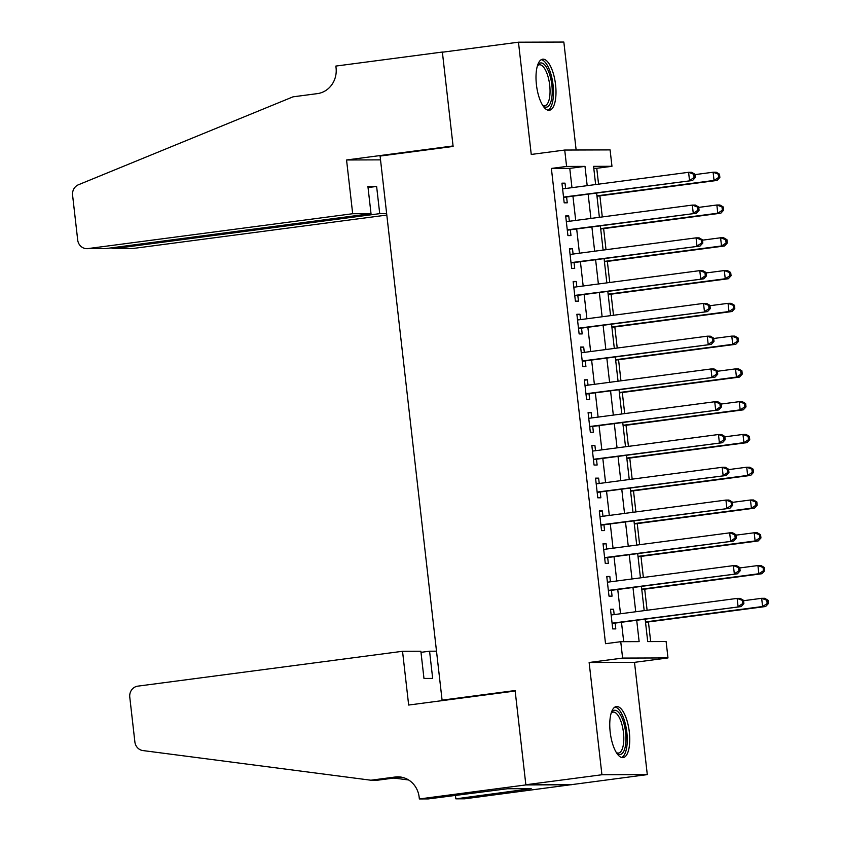 <?xml version="1.0" encoding="UTF-8"?>
<svg xmlns="http://www.w3.org/2000/svg" width="841" height="841" viewBox="0 0 841 841"><rect width="100%" height="100%" fill="white"/><g stroke="black" fill="none" stroke-linecap="round" stroke-linejoin="round"><path stroke-width="1.26" d="M629.32 732.038A25.756 9.493 82.5 0 0 616.39 706.535A25.756 9.493 82.5 0 0 610.188 732.101A25.756 9.493 82.5 0 0 623.118 757.604A25.756 9.493 82.5 0 0 629.32 732.038M555.565 84.699A25.756 9.493 82.5 0 0 542.645 59.196A25.756 9.493 82.5 0 0 536.432 84.762A25.756 9.493 82.5 0 0 549.362 110.266A25.756 9.493 82.5 0 0 555.565 84.699M645.173 619.218L647.717 641.609L666.114 641.546L667.985 657.935L622.613 658.082L620.742 641.694L639.139 641.63L636.711 620.332M419.354 798.95L525.867 784.926L515.165 691.018L408.663 705.042L402.534 651.291L137.787 686.151A9.903 9.198 -90.2 0 0 129.777 697.189L134.875 741.92A9.903 9.198 -90.2 0 0 142.907 750.561L370.892 780.217L395.238 777.01A23.117 21.467 89.8 0 1 397.782 776.842A23.117 21.467 89.8 0 1 419.154 797.152L419.354 798.95L428.248 798.918L507.501 788.742L531.176 788.669L455.843 798.834L464.726 798.803L647.297 774.603L634.503 662.34L667.985 657.935M576.138 150.013L563.838 42.05L518.466 42.197L531.249 154.45L564.721 150.045L610.093 149.898L611.964 166.287L593.567 166.35L595.638 184.547M598.561 184.158L596.753 168.295L611.964 166.287M650.671 641.599L648.432 621.941M647.107 610.251L644.7 589.163M643.365 577.473L640.968 556.385M639.633 544.705L637.236 523.607M635.901 511.927L633.494 490.839M632.169 479.149L629.762 458.061M628.427 446.371L626.03 425.283M624.695 413.593L622.298 392.505M620.963 380.815L618.555 359.727M617.231 348.048L614.824 326.949M613.499 315.27L611.092 294.182M609.757 282.492L607.36 261.404M606.025 249.714L603.628 228.626M602.293 216.936L599.885 195.848M571.218 784.621L525.846 784.758L601.925 774.75L647.297 774.603M525.846 784.758L515.112 690.535L442.082 700.143L380.09 156.058L453.12 146.439L442.387 52.216L518.466 42.197M614.172 614.592L613.562 609.241L610.492 609.252L612.732 628.921L615.801 628.91L615.149 623.17M610.44 581.814L609.83 576.463L606.76 576.474L609 596.143L612.069 596.132L611.418 590.393M606.697 549.036L606.088 543.685L603.029 543.696L605.268 563.365L608.337 563.354L607.675 557.615M602.965 516.258L602.356 510.918L599.297 510.918L601.536 530.587L604.595 530.576L603.943 524.847M599.234 483.48L598.624 478.14L595.554 478.151L597.793 497.809L600.863 497.798L600.211 492.069M595.502 450.713L594.892 445.362L591.822 445.373L594.061 465.031L597.131 465.031L596.479 459.291M591.759 417.935L591.149 412.584L588.09 412.595L590.329 432.263L593.399 432.253L592.737 426.513M588.027 385.157L587.417 379.806L584.358 379.817L586.597 399.486L589.657 399.475L589.005 393.735M584.295 352.379L583.686 347.028L580.616 347.039L582.866 366.708L585.925 366.697L585.273 360.957M580.563 319.601L579.954 314.25L576.884 314.261L579.123 333.93L582.193 333.919L581.541 328.19M576.821 286.823L576.222 281.483L573.152 281.493L575.391 301.152L578.461 301.141L577.809 295.412M573.089 254.045L572.479 248.705L569.42 248.715L571.659 268.374L574.718 268.363L574.067 262.634M569.357 221.278L568.747 215.927L565.678 215.937L567.927 235.606L570.986 235.596L570.335 229.856M596.753 168.295L593.788 168.305M571.964 187.659L569.767 168.379L551.381 168.442L605.531 643.691L620.742 641.694M623.696 641.683L621.488 622.34M620.511 613.751L617.757 589.562M616.779 580.973L614.025 556.784M613.047 548.206L610.293 524.006M609.315 515.428L606.55 491.228M605.573 482.65L602.818 458.45M601.841 449.872L599.086 425.683M598.109 417.094L595.354 392.905M594.377 384.316L591.622 360.127M590.645 351.549L587.88 327.349M586.902 318.771L584.148 294.571M583.17 285.993L580.416 261.793M579.438 253.215L576.684 229.025M575.707 220.437L572.942 196.247M565.625 188.5L565.015 183.149L561.946 183.159L564.185 202.828L567.255 202.818L566.603 197.078M442.082 700.143L445.961 700.133M634.503 662.34L589.131 662.487L601.925 774.75M589.131 662.487L622.613 658.082M551.381 168.442L566.592 166.434L564.721 150.045M596.626 193.125L599.381 217.325M600.358 225.903L603.113 250.092M604.09 258.681L606.845 282.87M607.822 291.459L610.577 315.648M611.554 324.237L614.319 348.426M615.297 357.005L618.051 381.204M619.029 389.782L621.783 413.982M622.76 422.56L625.515 446.76M626.492 455.338L629.257 479.528M630.235 488.116L632.989 512.306M633.967 520.894L636.721 545.084M637.699 553.662L640.453 577.862M641.431 586.44L644.195 610.64M587.186 185.661L584.989 166.371L566.592 166.434M635.733 611.754L632.979 587.554M632.001 578.976L629.236 554.776M628.259 546.198L625.504 522.009M624.527 513.42L621.772 489.231M620.795 480.642L618.04 456.453M617.063 447.875L614.298 423.675M613.32 415.097L610.566 390.897M609.588 382.319L606.834 358.119M605.856 349.541L603.102 325.341M602.124 316.763L599.36 292.573M598.382 283.985L595.628 259.795M594.65 251.207L591.896 227.017M590.918 218.439L588.164 194.239M569.767 168.379L584.989 166.371M561.988 183.548L565.015 183.149M565.73 216.326L568.747 215.927M569.462 249.104L572.479 248.705M573.194 281.872L576.222 281.483M576.926 314.65L579.954 314.25M580.668 347.428L583.686 347.028M584.4 380.206L587.417 379.806M588.132 412.984L591.149 412.584M591.864 445.762L594.892 445.362M595.607 478.54L598.624 478.14M599.339 511.307L602.356 510.918M603.071 544.085L606.088 543.685M606.803 576.863L609.83 576.463M610.534 609.641L613.562 609.241M563.575 197.404L692.585 180.489L563.533 197.088M694.109 177.525L689.515 180.5L688.59 172.31L691.649 172.3L694.971 174.234L693.741 174.245L694.109 177.525L695.339 177.514L694.971 174.234M562.597 188.899L688.59 172.31L693.741 174.245M564.164 197.404A3.301 3.07 -90.2 0 0 563.586 197.54M692.585 180.489L695.339 177.514M596.973 196.226L717.11 180.416L714.041 180.426L713.105 172.226L695.013 174.613M596.931 195.848L714.041 180.426L718.635 177.44L719.864 177.44L719.497 174.161L718.267 174.161L718.635 177.44M718.267 174.161L713.105 172.226L716.175 172.216L719.497 174.161M719.864 177.44L717.11 180.416M537.557 65.356A22.287 8.221 -97.5 0 1 537.662 65.188A22.287 8.221 -97.5 0 1 549.478 73.966A22.287 8.221 -97.5 0 1 551.507 99.354A22.287 8.221 -97.5 0 1 543.002 105.766A22.287 8.221 -97.5 0 1 542.865 105.63M542.603 105.22A20.636 7.611 82.5 0 0 544.737 105.714A20.636 7.611 82.5 0 0 547.512 74.986A20.636 7.611 82.5 0 0 539.354 64.789A20.636 7.611 82.5 0 0 537.42 65.819M547.869 110.15A25.587 9.44 82.5 0 0 550.35 72.326A25.587 9.44 82.5 0 0 541.226 59.69M611.312 712.695A22.287 8.221 -97.5 0 1 611.418 712.527A22.287 8.221 -97.5 0 1 623.234 721.305A22.287 8.221 -97.5 0 1 625.262 746.682A22.287 8.221 -97.5 0 1 616.758 753.094A22.287 8.221 -97.5 0 1 616.621 752.968M616.358 752.558A20.636 7.611 82.5 0 0 618.492 753.052A20.636 7.611 82.5 0 0 621.268 722.324A20.636 7.611 82.5 0 0 613.11 712.127A20.636 7.611 82.5 0 0 611.176 713.147M621.625 757.489A25.587 9.44 82.5 0 0 624.106 719.654A25.587 9.44 82.5 0 0 614.981 707.029M352.684 213.73L87.937 248.589L106.271 248.526L371.018 213.667L352.684 213.73L346.555 159.979L453.068 145.956L442.366 52.047L335.853 66.071L336.064 67.869A23.117 21.467 -90.2 0 1 317.372 93.624L293.036 96.831L78.444 184.757A9.903 9.198 -90.2 0 0 72.589 195.217L77.687 239.958A9.903 9.198 -90.2 0 0 86.844 248.663A9.903 9.198 -90.2 0 0 87.937 248.589M443.659 52.047L442.366 52.047M380.521 159.864L346.555 159.979M386.65 213.625L379.722 213.646L376.621 186.439L367.916 186.46L371.018 213.667M379.722 213.646L114.975 248.494L133.309 248.442A9.903 9.198 89.8 0 1 132.216 248.516L113.913 248.568L114.975 248.494L114.849 247.401M386.807 215.065L133.309 248.442M376.621 186.439L368.043 187.564M110.98 247.906L113.913 248.568M86.844 248.663L106.271 248.526M402.534 651.291L420.868 651.239L423.969 678.435L432.673 678.414L429.572 651.207L420.994 652.332M429.572 651.207L436.5 651.186M370.892 780.217L377.609 780.196L401.083 777.105M393.872 778.051L408.631 779.975M525.867 784.926L571.239 784.779M455.444 795.344L455.843 798.834M521.914 788.69L522.04 789.867M567.307 230.182L696.316 213.267L567.265 229.866M697.851 210.292L693.257 213.278L692.322 205.088L695.381 205.078L698.703 207.012L697.473 207.023L697.851 210.292L699.071 210.292L698.703 207.012M566.34 221.667L692.322 205.088L697.473 207.023M567.896 230.171A3.301 3.07 -90.2 0 0 567.318 230.318M696.316 213.267L699.071 210.292M571.039 262.949L700.048 246.045L571.007 262.644M701.583 243.07L696.989 246.056L696.054 237.856L699.123 237.856L702.435 239.79L701.205 239.79L701.583 243.07L702.813 243.07L702.435 239.79M570.072 254.445L696.054 237.856L701.205 239.79M571.638 262.949A3.301 3.07 -90.2 0 0 571.06 263.096M700.048 246.045L702.813 243.07M574.771 295.727L703.791 278.823L574.739 295.422M705.315 275.848L700.721 278.834L699.786 270.634L702.855 270.623L706.167 272.568L704.947 272.568L705.315 275.848L706.545 275.848L706.167 272.568M573.804 287.223L699.786 270.634L704.947 272.568M575.37 295.727A3.301 3.07 -90.2 0 0 574.792 295.864M703.791 278.823L706.545 275.848M578.513 328.505L707.523 311.601L578.471 328.19M709.047 308.626L704.453 311.612L703.518 303.412L706.587 303.401L709.909 305.346L708.679 305.346L709.047 308.626L710.277 308.626L709.909 305.346M577.536 320L703.518 303.412L708.679 305.346M579.102 328.505A3.301 3.07 -90.2 0 0 578.524 328.642M707.523 311.601L710.277 308.626M600.705 229.004L720.842 213.194L717.783 213.204L716.847 205.004L698.745 207.391M600.663 228.615L717.783 213.204L722.377 210.218L723.596 210.218L723.228 206.939L721.998 206.939L722.377 210.218M721.998 206.939L716.847 205.004L719.907 204.994L723.228 206.939M723.596 210.218L720.842 213.194M604.448 261.782L724.574 245.971L721.515 245.971L720.579 237.782L702.477 240.169M604.395 261.393L721.515 245.971L726.109 242.996L727.339 242.986L726.96 239.717L725.73 239.717L726.109 242.996M725.73 239.717L720.579 237.782L723.649 237.772L726.96 239.717M727.339 242.986L724.574 245.971M608.18 294.56L728.317 278.739L725.247 278.749L724.311 270.56L706.209 272.947M608.138 294.171L725.247 278.749L729.841 275.774L731.071 275.764L730.692 272.495L729.473 272.495L729.841 275.774M729.473 272.495L724.311 270.56L727.381 270.55L730.692 272.495M731.071 275.764L728.317 278.739M611.912 327.338L732.048 311.517L728.979 311.527L728.043 303.338L709.951 305.714M611.87 326.949L728.979 311.527L733.573 308.552L734.803 308.542L734.424 305.262L733.205 305.272L733.573 308.552M733.205 305.272L728.043 303.338L731.113 303.328L734.424 305.262M734.803 308.542L732.048 311.517M582.245 361.283L711.255 344.379L582.203 360.968M712.79 341.404L708.185 344.379L707.26 336.19L710.319 336.179L713.641 338.124L712.411 338.124L712.79 341.404L714.009 341.393L713.641 338.124M581.278 352.778L707.26 336.19L712.411 338.124M582.834 361.283A3.301 3.07 -90.2 0 0 582.256 361.42M711.255 344.379L714.009 341.393M615.644 360.116L735.78 344.295L732.711 344.305L731.786 336.116L713.683 338.492M615.601 359.727L732.711 344.305L737.315 341.32L738.535 341.32L738.167 338.04L736.937 338.05L737.315 341.32M736.937 338.05L731.786 336.116L734.845 336.106L738.167 338.04M738.535 341.32L735.78 344.295M585.977 394.061L714.987 377.146L585.946 393.746M716.521 374.182L711.928 377.157L710.992 368.968L714.062 368.957L717.373 370.892L716.143 370.902L716.521 374.182L717.751 374.171L717.373 370.892M585.01 385.556L710.992 368.968L716.143 370.902M586.576 394.061A3.301 3.07 -90.2 0 0 585.988 394.198M714.987 377.146L717.751 374.171M619.386 392.894L739.512 377.073L736.453 377.083L735.518 368.884L717.415 371.27M619.333 392.505L736.453 377.083L741.047 374.098L742.267 374.098L741.899 370.818L740.669 370.818L741.047 374.098M740.669 370.818L735.518 368.884L738.577 368.873L741.899 370.818M742.267 374.098L739.512 377.073M589.709 426.839L718.729 409.924L589.678 426.524M720.253 406.949L715.659 409.935L714.724 401.746L717.793 401.735L721.105 403.669L719.885 403.68L720.253 406.949L721.483 406.949L721.105 403.669M588.742 418.334L714.724 401.746L719.885 403.68M590.308 426.839A3.301 3.07 -90.2 0 0 589.73 426.976M718.729 409.924L721.483 406.949M623.118 425.662L743.255 409.851L740.185 409.861L739.25 401.662L721.147 404.048M623.076 425.273L740.185 409.861L744.779 406.876L746.009 406.876L745.631 403.596L744.411 403.596L744.779 406.876M744.411 403.596L739.25 401.662L742.319 401.651L745.631 403.596M746.009 406.876L743.255 409.851M593.441 459.617L722.461 442.702L593.41 459.302M723.985 439.727L719.391 442.713L718.456 434.524L721.525 434.513L724.837 436.447L723.617 436.458L723.985 439.727L725.215 439.727L724.837 436.447M592.474 451.102L718.456 434.524L723.617 436.458M594.04 459.606A3.301 3.07 -90.2 0 0 593.462 459.754M722.461 442.702L725.215 439.727M626.85 458.44L746.987 442.629L743.917 442.639L742.981 434.44L724.889 436.826M626.808 458.051L743.917 442.639L748.511 439.654L749.741 439.654L749.363 436.374L748.143 436.374L748.511 439.654M748.143 436.374L742.981 434.44L746.051 434.429L749.363 436.374M749.741 439.654L746.987 442.629M597.184 492.384L726.193 475.48L597.142 492.08M727.728 472.505L723.123 475.491L722.198 467.291L725.257 467.281L728.579 469.225L727.349 469.225L727.728 472.505L728.947 472.505L728.579 469.225M596.206 483.88L722.198 467.291L727.349 469.225M597.772 492.384A3.301 3.07 -90.2 0 0 597.194 492.521M726.193 475.48L728.947 472.505M630.582 491.218L750.719 475.407L747.649 475.407L746.724 467.218L728.621 469.604M630.54 490.829L747.649 475.407L752.253 472.432L753.473 472.421L753.105 469.152L751.875 469.152L752.253 472.432M751.875 469.152L746.724 467.218L749.783 467.207L753.105 469.152M753.473 472.421L750.719 475.407M600.916 525.162L729.925 508.258L600.884 524.858M731.46 505.283L726.866 508.269L725.93 500.069L728.989 500.059L732.311 502.003L731.081 502.003L731.46 505.283L732.679 505.283L732.311 502.003M599.948 516.658L725.93 500.069L731.081 502.003M601.515 525.162A3.301 3.07 -90.2 0 0 600.926 525.299M729.925 508.258L732.679 505.283M634.314 523.996L754.451 508.174L751.391 508.185L750.456 499.996L732.353 502.382M634.272 523.607L751.391 508.185L755.985 505.21L757.205 505.199L756.837 501.919L755.607 501.93L755.985 505.21M755.607 501.93L750.456 499.996L753.515 499.985L756.837 501.919M757.205 505.199L754.451 508.174M604.647 557.94L733.667 541.036L604.616 557.625M735.192 538.061L730.598 541.047L729.662 532.847L732.732 532.837L736.043 534.781L734.824 534.781L735.192 538.061L736.422 538.061L736.043 534.781M603.68 549.436L729.662 532.847L734.824 534.781M605.247 557.94A3.301 3.07 -90.2 0 0 604.668 558.077M733.667 541.036L736.422 538.061M638.056 556.774L758.183 540.952L755.123 540.963L754.188 532.774L736.085 535.149M638.014 556.385L755.123 540.963L759.717 537.977L760.947 537.977L760.569 534.697L759.339 534.708L759.717 537.977M759.339 534.708L754.188 532.774L757.257 532.763L760.569 534.697M760.947 537.977L758.183 540.952M608.379 590.718L737.399 573.804L608.348 590.403M738.924 570.839L734.33 573.814L733.394 565.625L736.464 565.615L739.775 567.559L738.556 567.559L738.924 570.839L740.154 570.829L739.775 567.559M607.412 582.214L733.394 565.625L738.556 567.559M608.979 590.718A3.301 3.07 -90.2 0 0 608.4 590.855M737.399 573.804L740.154 570.829M641.788 589.552L761.925 573.73L758.855 573.741L757.92 565.551L739.817 567.927M641.746 589.163L758.855 573.741L763.449 570.755L764.679 570.755L764.301 567.475L763.081 567.486L763.449 570.755M763.081 567.486L757.92 565.551L760.989 565.541L764.301 567.475M764.679 570.755L761.925 573.73M612.122 623.496L741.131 606.582L612.08 623.181M742.666 603.617L738.062 606.592L737.137 598.403L740.196 598.393L743.518 600.327L742.288 600.337L742.666 603.617L743.886 603.607L743.518 600.327M611.144 614.992L737.137 598.403L742.288 600.337M612.711 623.496A3.301 3.07 -90.2 0 0 612.132 623.633M741.131 606.582L743.886 603.607M645.52 622.319L765.657 606.508L762.587 606.519L761.662 598.319L743.56 600.705M645.478 621.941L762.587 606.519L767.181 603.533L768.411 603.533L768.043 600.253L766.813 600.253L767.181 603.533M766.813 600.253L761.662 598.319L764.721 598.308L768.043 600.253M768.411 603.533L765.657 606.508M400.316 776.989L395.238 777.01"/></g></svg>
